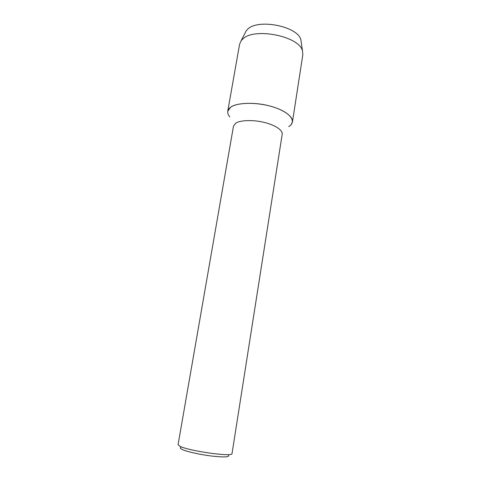 <?xml version="1.0" encoding="UTF-8"?>
<svg xmlns="http://www.w3.org/2000/svg" width="481" height="481" viewBox="0 0 481 481"><rect width="100%" height="100%" fill="white"/><g stroke="black" fill="none" stroke-linecap="round" stroke-linejoin="round"><path stroke-width="0.72" d="M235.732 123.202C239.532 120.262 253.102 119.577 264.105 122.384C274.14 124.681 282.93 129.948 282.215 134.175L232.022 453.559C233.369 457.311 188.191 450.956 179.738 446.134L178.084 444.63L233.495 126.106L235.732 123.202M229.774 116.823C226.743 113.191 227.02 110.005 230.597 107.263C237.614 102.008 258.952 102.008 274.952 107.558C291.053 113.029 296.807 122.006 288.75 126.575L288.756 126.575M180.952 447.33C179.852 447.757 180.141 448.412 181.812 449.284C185.925 451.431 199.423 454.533 211.369 456.018C224.236 457.443 229.924 457.166 228.445 455.194M292.448 121.952C293.422 116.041 281.83 108.754 268.374 105.646C253.601 101.822 235.522 103.054 230.597 107.263L227.747 111.243L239.598 44.21L241.155 40.735L242.58 39.195C253.746 27.098 299.41 36.099 302.477 50.884L302.832 54.684L292.448 121.952L291.053 124.747M241.155 40.735L246.194 30.82L247.487 29.401C257.63 18.29 298.07 26.293 300.908 39.875L301.304 42.671M290.584 125.228L290.103 125.643M302.477 50.89L300.908 39.875"/></g></svg>
